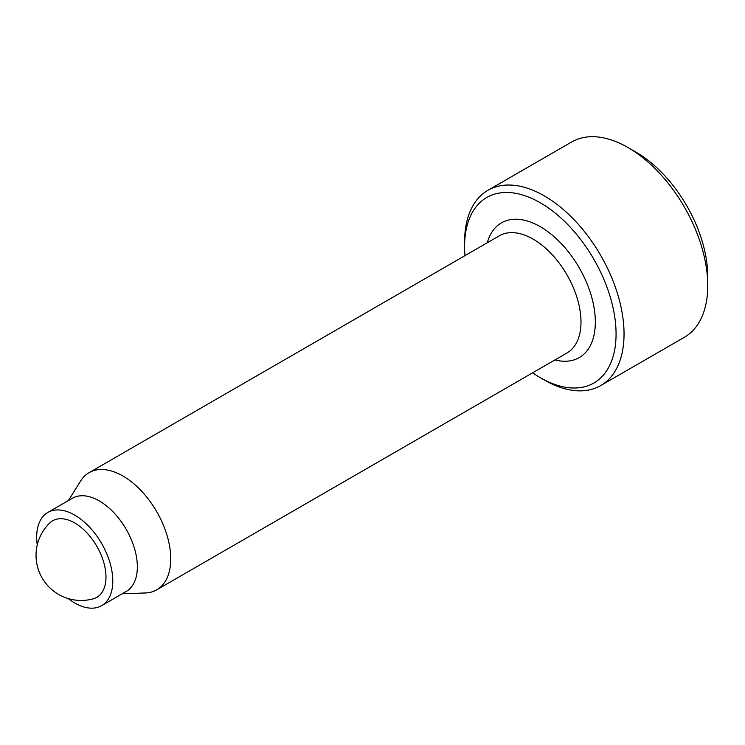<?xml version="1.0" encoding="UTF-8"?>
<svg xmlns="http://www.w3.org/2000/svg" width="745" height="745" viewBox="0 0 745 745"><rect width="100%" height="100%" fill="white"/><g stroke="black" fill="none" stroke-linecap="round" stroke-linejoin="round"><path stroke-width="1.12" d="M532.628 372.798A107.112 61.844 -120 0 0 540.33 377.696L544.316 379.997A112.746 65.094 -120 0 0 600.693 385.584L684.404 337.252A112.746 65.094 -120 0 0 707.75 285.642L707.75 276.432A101.469 58.585 -120 0 0 635.997 152.157L628.026 147.557A112.746 65.094 -120 0 0 571.657 141.969L487.947 190.301A112.746 65.094 -120 0 0 464.591 241.911L464.591 246.521A107.112 61.844 -120 0 0 464.982 255.628M74.742 522.971A44.188 25.516 60 0 1 105.986 577.086A44.188 25.516 60 0 1 93.414 598.757A45.1 45.1 0 0 1 49.691 523.027A44.188 25.516 60 0 1 74.742 522.971M68.242 598.589A53.817 31.067 -120 0 0 74.742 602.984A53.817 31.067 -120 0 0 101.646 605.657A53.817 31.067 -120 0 0 101.646 543.515A53.817 31.067 -120 0 0 47.838 512.448A53.817 31.067 -120 0 0 37.25 544.912M101.646 605.657L126.203 591.474A53.817 31.067 -120 0 0 126.203 529.341A53.817 31.067 -120 0 0 72.386 498.265L47.838 512.448M122.171 593.802L145.35 592.973A67.646 39.057 -120 0 0 156.739 589.826A67.646 39.057 -120 0 0 156.739 511.713A67.646 39.057 -120 0 0 89.093 472.656A67.646 39.057 -120 0 0 80.665 480.944L68.363 500.593M544.316 379.997L540.33 377.696A107.112 61.844 -120 0 0 616.068 333.974A107.112 61.844 -120 0 0 540.33 202.789A107.112 61.844 -120 0 0 464.591 246.521M600.693 385.584A112.746 65.094 -120 0 0 600.693 255.395A112.746 65.094 -120 0 0 487.947 190.301M707.75 285.642A112.746 65.094 -120 0 0 628.026 147.557M156.739 589.826L566.982 352.972A67.646 39.057 -120 0 0 566.982 274.858A67.646 39.057 -120 0 0 499.327 235.802L89.093 472.656M554.941 359.919A77.797 44.914 -120 0 0 579.228 267.79A77.797 44.914 -120 0 0 487.295 242.749"/></g></svg>
